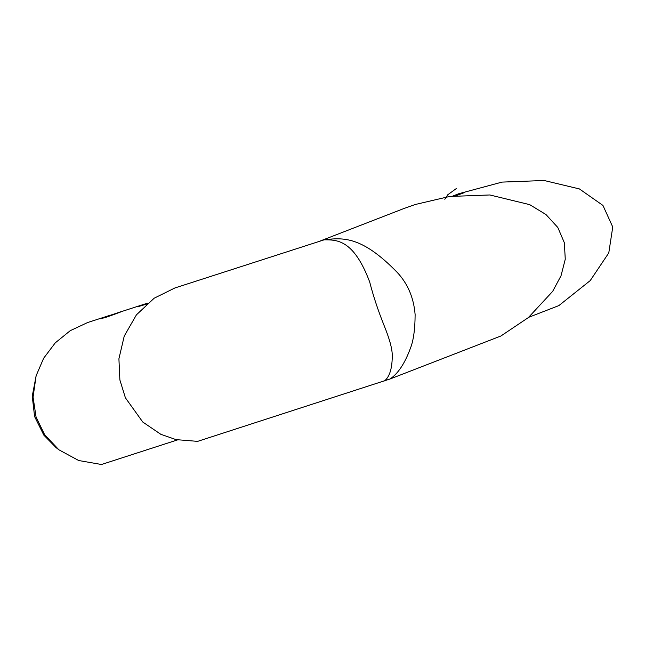 <?xml version="1.0" encoding="UTF-8"?>
<svg xmlns="http://www.w3.org/2000/svg" width="645" height="645" viewBox="0 0 645 645"><rect width="100%" height="100%" fill="white"/><g stroke="black" fill="none" stroke-linecap="round" stroke-linejoin="round"><path stroke-width="0.97" d="M453.314 195.959L464.295 192.645L456.2 195.612M116.713 313.139C128.774 308.963 117.164 313.462 105.788 317.38L100.564 318.751L102.781 317.727L121.849 311.479M146.6 304.118L137.409 306.835L147.81 303.069M320.42 240.899L324.169 239.819C343.092 237.545 361.756 236.014 397.014 272.19C407.729 283.542 413.768 297.692 415.122 314.631C415.033 329.539 413.437 340.818 410.333 348.485C404.778 363.522 398.005 373.689 390.015 379.002L197.612 441.365L176.037 439.624L160.79 434.287L142.747 422.015L125.404 397.812L119.881 379.969L118.914 358.773L124.243 336.069L136.426 314.841L154.195 298.192L174.868 287.976L324.169 239.819C336.408 239.892 353.5 238.892 369.69 281.986C373.262 295.942 378.099 310.543 384.21 325.773C389.467 338.738 392.152 348.469 392.249 354.976C392.353 367.908 389.782 376.551 384.549 380.905M403.826 208.553L415.243 204.505L449.492 196.483L489.853 194.967L529.706 204.65L545.968 214.535L557.828 227.5L564.351 242.754L565.262 259.217L561.029 275.754L552.668 291.379L528.376 317.574L500.907 335.997L390.015 379.002M528.723 317.292L558.876 305.593L590.231 280.591L608.783 252.905L612.75 227.008L602.946 205.433L579.404 188.929L544.17 180.503L502.052 182.1L458.772 193.726L452.854 196.016M109.19 315.558L87.656 322.524L70.257 330.667L55.252 342.866L43.634 358.265L36.136 375.729L33.064 397.127L36.064 417.025L44.658 434.754L58.889 449.791L78.722 460.53L101.475 464.497L177.431 439.93M58.889 449.791L56.01 447.557L43.852 435.165L34.588 416.533L32.25 396.232L36.136 375.729M456.225 188.614L447.767 194.766L444.816 199.289M320.702 240.803L403.722 208.593M146.036 303.642L121.389 311.616"/></g></svg>
